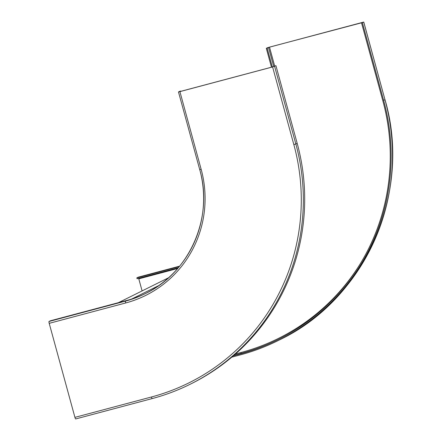 <?xml version="1.0" encoding="UTF-8"?>
<svg xmlns="http://www.w3.org/2000/svg" width="441" height="441" viewBox="0 0 441 441"><rect width="100%" height="100%" fill="white"/><g stroke="black" fill="none" stroke-linecap="round" stroke-linejoin="round"><path stroke-width="0.66" d="M384.971 99.688L363.764 22.05L267.648 47.661L266.309 48.328L267.158 48.102L272.323 66.977M362.232 22.623L269.501 47.132L267.158 48.102M177.657 268.497L138.794 278.85L142.096 290.917M363.764 22.05L361.548 22.96L382.788 100.598A208.301 204.679 -116.4 0 1 277.516 339.873A208.301 204.679 -116.4 0 1 239.799 354.095L233.361 355.81M362.188 22.447L362.888 22.298L361.548 22.96M231.779 357.155L240.036 354.961A209.194 205.556 -116.4 0 0 277.913 340.678A209.194 205.556 -116.4 0 0 383.637 100.372L362.397 22.734M179.625 266.155L138.187 277.191A1.792 0.325 75.1 0 0 138.187 277.191A1.792 0.325 75.1 0 0 138.176 277.196L136.837 277.863L137.068 278.723L178.302 267.742M138.794 278.85L138.612 278.315M266.309 48.328L271.474 67.203M179.3 266.551L136.837 277.863M49.205 323.341L125.735 302.956A109.853 107.946 -116.4 0 0 201.146 169.261L179.906 91.623L272.593 66.938L293.833 144.576A207.402 203.797 63.6 0 1 151.461 396.983L74.926 417.368L49.205 323.341A1.792 0.325 -104.9 0 1 49.028 321.467L50.368 320.8L126.898 300.415A108.067 106.187 -116.4 0 0 145.795 293.37M179.355 91.717L272.742 66.867L275.934 65.67L297.173 143.314A209.194 205.556 63.6 0 1 191.444 383.615L190.11 384.282A209.194 205.556 63.6 0 1 152.228 398.565A1.792 0.325 75.1 0 0 152.228 398.565L75.687 418.95A1.792 0.325 75.1 0 0 75.698 418.944A1.792 0.325 75.1 0 1 74.926 417.368M272.593 66.938L275.934 65.67M179.906 91.623L178.478 91.949L179.845 91.265L180.694 91.039L180.782 91.359M179.355 91.7L180.694 91.039M118.403 302.68L168.561 277.769M235.455 353.985L241.051 352.497A207.402 203.797 -116.4 0 0 360.859 262.819M269.501 47.132L274.688 66.095M241.051 352.497L241.139 353.434L239.799 354.095M233.879 355.363L241.139 353.434A208.301 204.679 -116.4 0 0 278.183 339.542M363.737 22.072L384.976 99.71A209.194 205.556 -116.4 0 1 279.252 340.011C365.413 299.235 412.285 192.689 385.004 99.688L383.637 100.372M268.497 47.435L273.734 66.569M179.625 266.16L138.176 277.196M152.206 398.57L75.698 418.944M151.461 396.983A1.792 0.325 75.1 0 0 152.217 398.565C165.331 395.07 177.96 390.307 190.11 384.282A209.194 205.556 63.6 0 0 295.834 143.975L297.173 143.314M293.833 144.576L295.834 143.975L274.594 66.337M201.146 169.261L199.745 169.57A108.067 106.187 -116.4 0 1 145.128 293.706A108.067 106.187 -116.4 0 1 125.558 301.082L126.898 300.415M125.735 302.956A1.792 0.325 -104.9 0 1 125.558 301.082L49.028 321.467M131.694 299.02L158.815 285.548M279.252 340.011L277.913 340.678M145.128 293.706C189.602 272.659 213.813 217.645 199.718 169.587L178.478 91.949"/></g></svg>
